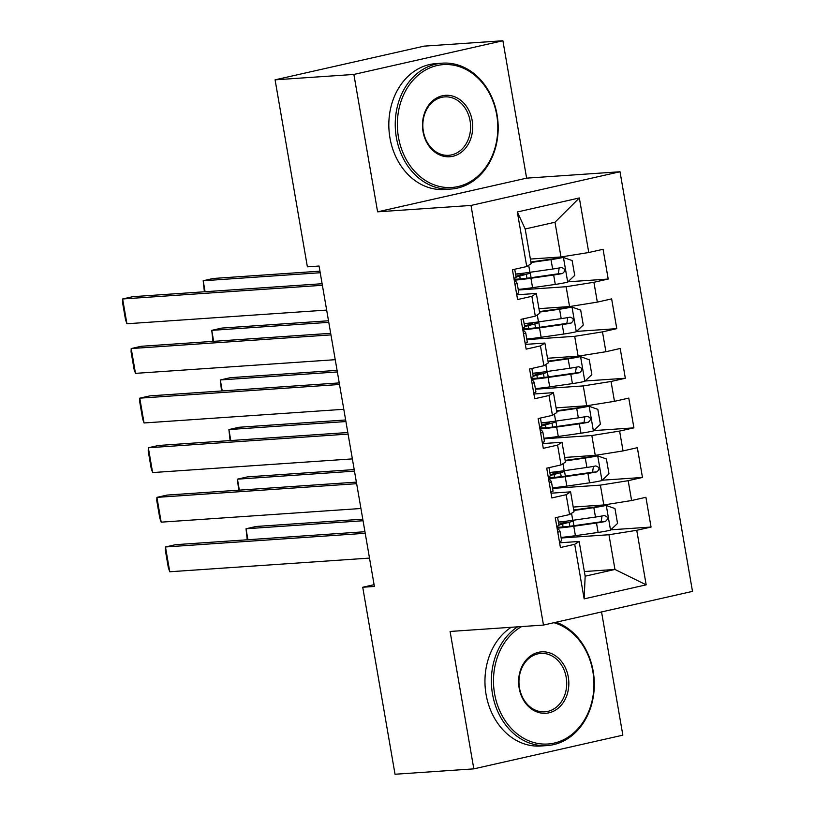 <?xml version="1.0" encoding="UTF-8"?>
<svg xmlns="http://www.w3.org/2000/svg" width="815" height="815" viewBox="0 0 815 815"><rect width="100%" height="100%" fill="white"/><g stroke="black" fill="none" stroke-linecap="round" stroke-linejoin="round"><path stroke-width="1.22" d="M502.896 40.75L353.873 74.44L377.61 211.829L526.622 178.149L502.896 40.75L424.095 46.139L275.083 79.829L307.377 266.831L319.052 266.026L374.401 586.454L362.726 587.248L395.031 774.25L473.821 768.861L622.843 735.171L601.552 611.943M526.622 178.149L620.011 171.751L692.495 591.384L543.473 625.074L470.999 205.441L620.011 171.751M584.355 571.539L614.958 569.451L646.173 584.844L636.749 530.29L651.042 527.05L645.908 497.293L631.605 500.522L628.182 480.687L642.475 477.458L637.34 447.69L623.037 450.919L619.614 431.084L633.907 427.855L628.773 398.087L614.469 401.326L611.046 381.481L625.339 378.252L620.205 348.484L605.902 351.723L602.479 331.878L616.772 328.649L611.637 298.891L597.334 302.12L593.911 282.275L608.204 279.046L603.069 249.288L588.766 252.518L560.985 256.959L554.984 222.24L525.186 228.974L531.176 263.693L526.745 266.536L517.321 211.982L579.343 197.953L588.766 252.518M646.173 584.844L584.151 598.872L574.718 544.308L579.159 541.466L559.61 542.8M526.745 266.536L512.441 269.775L517.586 299.533L531.879 296.303L535.312 316.139L521.009 319.368L526.154 349.136L540.447 345.896L543.88 365.741L529.577 368.971L534.721 398.739L549.015 395.499L552.448 415.344L538.144 418.574L543.289 448.332L557.582 445.102L561.015 464.947L546.712 468.177L551.857 497.934L566.15 494.705L569.583 514.55L555.28 517.78L560.425 547.537L574.718 544.308M518.309 289.987L566.13 286.717L569.553 306.562L538.949 308.651M593.911 282.275L566.13 286.717M597.334 302.12L569.553 306.562M517.321 211.982L525.186 228.974M526.877 339.59L574.697 336.32L578.12 356.165L547.517 358.254M602.479 331.878L574.697 336.32M605.902 351.723L578.12 356.165M531.879 296.303L536.321 293.461L516.771 294.796M536.321 293.461L539.744 313.296L535.312 316.139M535.445 389.193L583.265 385.923L586.688 405.768L556.085 407.857M611.046 381.481L583.265 385.923M614.469 401.326L586.688 405.768M540.447 345.896L544.889 343.054L525.339 344.399M544.889 343.054L548.312 362.899L543.88 365.741M544.013 438.796L591.833 435.526L595.256 455.361L564.652 457.46M619.614 431.084L591.833 435.526M623.037 450.919L595.256 455.361M549.015 395.499L553.456 392.657L533.907 394.002M553.456 392.657L556.879 412.502L552.448 415.344M552.58 488.399L600.39 485.129L603.823 504.964L573.22 507.062M628.182 480.687L600.39 485.129M631.605 500.522L603.823 504.964M557.582 445.102L562.024 442.26L542.474 443.594M562.024 442.26L565.447 462.105L561.015 464.947M561.148 538.002L608.958 534.732L614.958 569.451L585.16 576.185L579.159 541.466M636.749 530.29L608.958 534.732M566.15 494.705L570.592 491.863L551.042 493.197M570.592 491.863L574.015 511.708L569.583 514.55M353.873 74.44L275.083 79.829M543.473 625.074L450.094 631.462L473.821 768.861M377.61 211.829L470.999 205.441M374.095 584.681L362.726 587.248M530.382 259.058L560.985 256.959M584.151 598.872L585.16 576.185M554.984 222.24L579.343 197.953M651.042 527.05L610.781 529.811M642.475 477.458L602.214 480.208M633.907 427.855L593.646 430.605M625.339 378.252L585.078 381.002M616.772 328.649L576.511 331.399M608.204 279.046L567.943 281.807M559.406 541.659A13.376 0.968 -9.8 0 0 561.616 540.712A13.376 0.968 -9.8 0 0 561.606 540.681M369.501 558.092L169.754 571.763L165.476 546.967L175.541 544.685L364.947 531.726M365.222 533.295L165.476 546.967L165.343 550.268L168.338 567.627L169.754 571.763M557.776 532.236A13.376 0.968 -9.8 0 0 559.997 531.288A13.376 0.968 -9.8 0 0 559.976 531.258L558.856 529.638A38.611 2.812 -9.8 0 0 557.256 529.22M558.947 525.308A13.376 0.968 170.2 0 1 558.968 525.339A13.376 0.968 170.2 0 1 556.757 526.276M561.056 537.431A38.611 2.812 170.2 0 0 575.41 535.689L598.129 532.429A13.376 0.968 170.2 0 0 610.343 530.219L617.546 523.434L614.968 508.56L606.054 505.422A13.376 0.968 170.2 0 1 593.85 507.633L573.811 510.496M606.054 505.422L573.719 509.996M362.777 519.175L256.093 526.48L246.028 528.762L363.052 520.744M557.083 528.202A38.611 2.812 -9.8 0 0 573.78 526.266L596.499 523.006A13.376 0.968 -9.8 0 0 605.331 521.498C608.571 518.788 608.235 516.802 604.302 515.549A13.376 0.968 170.2 0 1 595.48 517.056L572.751 520.306A38.611 2.812 170.2 0 1 558.397 522.048M558.784 524.279L564.062 522.884A11.858 0.866 -9.8 0 0 566.598 521.885A11.858 0.866 -9.8 0 0 564.377 521.763L559.65 522.089A3.026 1.742 77.3 0 1 559.09 521.987M571.376 520.5A18.419 1.345 170.2 0 1 573.067 520.775A18.419 1.345 170.2 0 1 569.125 522.313L562.584 524.055L563.084 526.959M602.02 515.987L601.134 521.794L576.083 525.41A32.05 2.333 170.2 0 1 556.9 527.142M558.927 525.115A32.05 2.333 170.2 0 1 562.584 524.055M247.23 539.785L246.028 528.762L247.923 539.734M550.838 492.056A13.376 0.968 -9.8 0 0 553.049 491.119A13.376 0.968 -9.8 0 0 553.039 491.088M360.933 508.499L161.187 522.16L156.908 497.364L166.973 495.092L356.379 482.123M356.654 483.692L156.908 497.364L156.775 500.665L159.771 518.024L161.187 522.16M549.208 482.633A13.376 0.968 -9.8 0 0 551.429 481.696A13.376 0.968 -9.8 0 0 551.409 481.655L550.288 480.035A38.611 2.812 -9.8 0 0 548.689 479.617M550.38 475.705A13.376 0.968 170.2 0 1 550.4 475.736A13.376 0.968 170.2 0 1 548.189 476.683M542.27 442.453A13.376 0.968 -9.8 0 0 544.481 441.516A13.376 0.968 -9.8 0 0 544.471 441.486M352.365 458.896L152.619 472.568L148.34 447.761L158.405 445.489L347.811 432.521M348.087 434.089L148.34 447.761L148.208 451.062L151.203 468.421L152.619 472.568M540.64 433.03A13.376 0.968 -9.8 0 0 542.861 432.093A13.376 0.968 -9.8 0 0 542.841 432.062L541.72 430.432A38.611 2.812 -9.8 0 0 540.121 430.014M541.812 426.102A13.376 0.968 170.2 0 1 541.832 426.133A13.376 0.968 170.2 0 1 539.622 427.08M552.489 487.828A38.611 2.812 170.2 0 0 566.843 486.086L589.561 482.826A13.376 0.968 170.2 0 0 601.776 480.616L608.978 473.841L606.401 458.957L597.487 455.819A13.376 0.968 170.2 0 1 585.282 458.03L565.243 460.903M597.487 455.819L565.152 460.394M354.209 469.583L247.526 476.877L237.46 479.159L354.484 471.141M548.515 478.599A38.611 2.812 -9.8 0 0 565.213 476.663L587.931 473.403A13.376 0.968 -9.8 0 0 596.763 471.905C600.003 469.185 599.667 467.199 595.734 465.946A13.376 0.968 170.2 0 1 586.912 467.453L564.184 470.703A38.611 2.812 170.2 0 1 549.83 472.456M550.217 474.676L555.494 473.281A11.858 0.866 -9.8 0 0 558.03 472.282A11.858 0.866 -9.8 0 0 555.81 472.16L551.083 472.486A3.026 1.742 77.3 0 1 550.522 472.384M562.808 470.907A18.419 1.345 170.2 0 1 564.5 471.172A18.419 1.345 170.2 0 1 560.557 472.71L554.017 474.452L554.516 477.356M593.452 466.384L592.566 472.191L567.515 475.817A32.05 2.333 170.2 0 1 548.332 477.539M550.359 475.512A32.05 2.333 170.2 0 1 554.017 474.452M238.663 490.182L237.46 479.159L239.355 490.131M543.921 438.226A38.611 2.812 170.2 0 0 558.275 436.483L580.993 433.223A13.376 0.968 170.2 0 0 593.208 431.013L600.411 424.238L597.833 409.354L588.929 406.216A13.376 0.968 170.2 0 1 576.714 408.427L556.676 411.3M588.929 406.216L556.584 410.791M345.642 419.98L238.958 427.274L228.893 429.556L345.917 421.549M539.948 428.996A38.611 2.812 -9.8 0 0 556.645 427.06L579.363 423.8A13.376 0.968 -9.8 0 0 588.196 422.302C591.435 419.582 591.099 417.596 587.177 416.343A13.376 0.968 170.2 0 1 578.344 417.851L555.616 421.111A38.611 2.812 170.2 0 1 541.262 422.853M541.649 425.084L546.926 423.678A11.858 0.866 -9.8 0 0 549.463 422.679A11.858 0.866 -9.8 0 0 547.242 422.567L542.515 422.883A3.026 1.742 77.3 0 1 541.955 422.781M554.241 421.304A18.419 1.345 170.2 0 1 555.932 421.569A18.419 1.345 170.2 0 1 551.989 423.107L545.449 424.849L545.948 427.753M584.885 416.781L583.998 422.588L558.947 426.214A32.05 2.333 170.2 0 1 539.764 427.936M541.792 425.909A32.05 2.333 170.2 0 1 545.449 424.849M230.095 440.579L228.893 429.556L230.788 440.538M521.651 626.562A61.573 50.173 86.1 0 0 494.583 693.677A61.573 50.173 86.1 0 0 554.169 743.086A61.573 50.173 86.1 0 0 592.851 671.458A61.573 50.173 86.1 0 0 553.935 622.701M556.136 622.212A63.091 51.406 -93.9 0 1 593.188 671.244A63.091 51.406 -93.9 0 1 547.15 745.572A63.091 51.406 -93.9 0 1 492.494 694.013A63.091 51.406 -93.9 0 1 517.606 626.837M568.289 677.01A30.787 25.092 -93.9 0 1 548.943 712.83A30.787 25.092 -93.9 0 1 519.155 688.125A30.787 25.092 -93.9 0 1 538.491 652.316A30.787 25.092 -93.9 0 1 568.289 677.01M519.481 687.911A29.269 23.859 86.1 0 0 544.838 711.831A29.269 23.859 86.1 0 0 566.201 677.346A29.269 23.859 86.1 0 0 540.844 653.426A29.269 23.859 86.1 0 0 519.481 687.911M547.15 745.572L540.732 746.01A63.091 51.406 -93.9 0 1 486.076 694.451A63.091 51.406 -93.9 0 1 511.188 627.275M496.722 114.935A61.573 50.173 86.1 0 0 437.135 65.526A61.573 50.173 86.1 0 0 398.454 137.144A61.573 50.173 86.1 0 0 458.04 186.554A61.573 50.173 86.1 0 0 496.722 114.935M396.365 137.48A63.091 51.406 -93.9 0 1 442.402 63.163A63.091 51.406 -93.9 0 1 497.058 114.721A63.091 51.406 -93.9 0 1 451.021 189.039A63.091 51.406 -93.9 0 1 396.365 137.48M472.16 120.488A30.787 25.092 -93.9 0 1 452.814 156.297A30.787 25.092 -93.9 0 1 423.026 131.592A30.787 25.092 -93.9 0 1 442.362 95.783A30.787 25.092 -93.9 0 1 472.16 120.488M423.352 131.378A29.269 23.859 86.1 0 0 448.708 155.308A29.269 23.859 86.1 0 0 470.072 120.824A29.269 23.859 86.1 0 0 444.715 96.893A29.269 23.859 86.1 0 0 423.352 131.378M451.021 189.039L444.603 189.477A63.091 51.406 -93.9 0 1 389.947 137.918A63.091 51.406 -93.9 0 1 435.984 63.601L442.402 63.163M533.703 392.85A13.376 0.968 -9.8 0 0 535.913 391.913A13.376 0.968 -9.8 0 0 535.903 391.883M343.798 409.293L144.051 422.965L139.773 398.158L149.838 395.886L339.244 382.918M339.519 384.486L139.773 398.158L139.64 401.459L142.635 418.818L144.051 422.965M532.073 383.427A13.376 0.968 -9.8 0 0 534.294 382.49A13.376 0.968 -9.8 0 0 534.273 382.459L533.153 380.829A38.611 2.812 -9.8 0 0 531.553 380.411M531.869 368.462L533.265 376.54A13.376 0.968 170.2 0 1 533.265 376.54A13.376 0.968 170.2 0 1 531.054 377.477M525.135 343.247A13.376 0.968 -9.8 0 0 527.346 342.31A13.376 0.968 -9.8 0 0 527.336 342.28L525.726 332.887L524.585 331.226A38.611 2.812 -9.8 0 0 522.986 330.809M335.23 359.69L135.484 373.362L131.205 348.555L141.27 346.283L330.676 333.325M330.951 334.894L131.205 348.555L131.072 351.856L134.067 369.215L135.484 373.362M523.505 333.824A13.376 0.968 -9.8 0 0 525.726 332.887A13.376 0.968 -9.8 0 0 525.706 332.856M524.677 326.907A13.376 0.968 170.2 0 1 524.697 326.937A13.376 0.968 170.2 0 1 522.486 327.875M535.353 388.623A38.611 2.812 170.2 0 0 549.707 386.88L572.425 383.62A13.376 0.968 170.2 0 0 584.64 381.41L591.843 374.635L589.265 359.751L580.361 356.613A13.376 0.968 170.2 0 1 568.147 358.824L548.108 361.697M580.361 356.613L548.016 361.188M337.074 370.377L230.39 377.681L220.325 379.953L337.349 371.946M531.38 379.393A38.611 2.812 -9.8 0 0 548.077 377.457L570.795 374.197A13.376 0.968 -9.8 0 0 579.628 372.7C582.868 369.979 582.531 367.993 578.609 366.75A13.376 0.968 170.2 0 1 569.777 368.248L547.048 371.508A38.611 2.812 170.2 0 1 532.694 373.25M533.081 375.481L538.358 374.075A11.858 0.866 -9.8 0 0 540.895 373.087A11.858 0.866 -9.8 0 0 538.674 372.964L533.947 373.28A3.026 1.742 77.3 0 1 533.387 373.178M545.673 371.701A18.419 1.345 170.2 0 1 547.364 371.966A18.419 1.345 170.2 0 1 543.422 373.504L536.881 375.246L537.38 378.15M576.317 367.178L575.431 372.985L550.38 376.612A32.05 2.333 170.2 0 1 531.197 378.333M533.224 376.306A32.05 2.333 170.2 0 1 536.881 375.246M221.527 390.976L220.325 379.953L222.22 390.935M526.785 339.02A38.611 2.812 170.2 0 0 541.14 337.278L563.858 334.028A13.376 0.968 170.2 0 0 576.073 331.817L583.275 325.032L580.698 310.148L571.794 307.011A13.376 0.968 170.2 0 1 559.579 309.221L539.54 312.094M571.794 307.011L539.448 311.585M328.506 320.774L221.823 328.078L211.757 330.35L328.781 322.343M522.812 329.79A38.611 2.812 -9.8 0 0 539.51 327.854L562.228 324.594A13.376 0.968 -9.8 0 0 571.06 323.097C574.3 320.377 573.964 318.4 570.042 317.147A13.376 0.968 170.2 0 1 561.209 318.645L538.481 321.905A38.611 2.812 170.2 0 1 524.127 323.647M524.514 325.878L529.791 324.472A11.858 0.866 -9.8 0 0 532.327 323.484A11.858 0.866 -9.8 0 0 530.107 323.361L525.38 323.687A3.026 1.742 77.3 0 1 524.819 323.586M537.105 322.098A18.419 1.345 170.2 0 1 538.797 322.363A18.419 1.345 170.2 0 1 534.854 323.901L528.314 325.643L528.813 328.547M567.749 317.575L566.863 323.382L541.812 327.009A32.05 2.333 170.2 0 1 522.629 328.73M524.656 326.703A32.05 2.333 170.2 0 1 528.314 325.643M212.959 341.373L211.757 330.35L213.652 341.332M516.567 293.645A13.376 0.968 -9.8 0 0 518.778 292.707A13.376 0.968 -9.8 0 0 518.768 292.677M326.662 310.087L126.916 323.759L122.637 298.962L132.702 296.68L322.108 283.722M322.383 285.291L122.637 298.962L122.505 302.253L125.5 319.612L126.916 323.759M514.937 284.221A13.376 0.968 -9.8 0 0 517.158 283.284A13.376 0.968 -9.8 0 0 517.138 283.253L516.017 281.633A38.611 2.812 -9.8 0 0 514.418 281.206M516.109 277.304A13.376 0.968 170.2 0 1 516.129 277.334A13.376 0.968 170.2 0 1 513.919 278.272M518.218 289.417A38.611 2.812 170.2 0 0 532.572 287.675L555.29 284.425A13.376 0.968 170.2 0 0 567.505 282.214L574.707 275.429L572.13 260.545L563.226 257.408A13.376 0.968 170.2 0 1 551.011 259.618L530.973 262.491M563.226 257.408L530.881 261.992M319.938 271.171L213.255 278.475L203.19 280.747L320.214 272.74M514.245 280.187A38.611 2.812 -9.8 0 0 530.942 278.251L553.66 275.001A13.376 0.968 -9.8 0 0 562.493 273.494C565.732 270.784 565.396 268.797 561.474 267.544A13.376 0.968 170.2 0 1 552.641 269.042L529.913 272.302A38.611 2.812 170.2 0 1 515.559 274.044M515.946 276.275L521.223 274.869A11.858 0.866 -9.8 0 0 523.76 273.881A11.858 0.866 -9.8 0 0 521.539 273.759L516.812 274.085A3.026 1.742 77.3 0 1 516.252 273.983M528.538 272.495A18.419 1.345 170.2 0 1 530.229 272.76A18.419 1.345 170.2 0 1 526.286 274.298L519.746 276.041L520.245 278.944M559.182 267.972L558.295 273.779L533.244 277.406A32.05 2.333 170.2 0 1 514.061 279.137M516.089 277.1A32.05 2.333 170.2 0 1 519.746 276.041M204.392 291.78L203.19 280.747L205.085 291.729M610.527 530.045L606.289 505.494M572.751 520.306L571.539 513.287M564.55 522.741L564.377 521.763M569.125 522.313L569.797 526.256M575.41 535.689L573.78 526.266M595.48 517.056L593.85 507.633M598.129 532.429L596.499 523.006M601.134 521.794L605.331 521.498M559.65 522.089L560.903 521.804M601.959 480.453L597.721 455.891M564.184 470.703L562.971 463.684M555.983 473.148L555.81 472.16M560.557 472.71L561.229 476.653M566.843 486.086L565.213 476.663M586.912 467.453L585.282 458.03M589.561 482.826L587.931 473.403M592.566 472.191L596.763 471.905M551.083 472.486L552.336 472.201M593.391 430.85L589.153 406.298M555.616 421.111L554.404 414.091M547.415 423.545L547.242 422.567M551.989 423.107L552.662 427.05M558.275 436.483L556.645 427.06M578.344 417.851L576.714 408.427M580.993 433.223L579.363 423.8M583.998 422.588L588.196 422.302M542.515 422.883L543.768 422.598M584.824 381.247L580.586 356.695M547.048 371.508L545.836 364.488M538.847 373.942L538.674 372.964M543.422 373.504L544.094 377.447M549.707 386.88L548.077 377.457M569.777 368.248L568.147 358.824M572.425 383.62L570.795 374.197M575.431 372.985L579.628 372.7M533.947 373.28L535.2 373.005M576.256 331.644L572.018 307.092M538.481 321.905L537.268 314.885M530.28 324.339L530.107 323.361M534.854 323.901L535.526 327.844M541.14 337.278L539.51 327.854M561.209 318.645L559.579 309.221M563.858 334.028L562.228 324.594M566.863 323.382L571.06 323.097M525.38 323.687L526.633 323.402M567.688 282.041L563.45 257.489M529.913 272.302L528.701 265.282M521.712 274.737L521.539 273.759M526.286 274.298L526.959 278.241M532.572 287.675L530.942 278.251M552.641 269.042L551.011 259.618M555.29 284.425L553.66 275.001M558.295 273.779L562.493 273.494M516.812 274.085L518.065 273.799M561.616 540.712L559.997 531.288M558.968 525.339L557.572 517.26M573.923 525.716L573.067 520.775M553.049 491.119L551.429 481.696M550.4 475.736L549.004 467.657M544.481 441.516L542.861 432.093M541.832 426.133L540.437 418.054M565.355 476.113L564.5 471.172M556.788 426.51L555.932 421.569M535.913 391.913L534.294 382.49M524.697 326.937L523.301 318.859M548.22 376.917L547.364 371.966M539.652 327.314L538.797 322.363M518.778 292.707L517.158 283.284M516.129 277.334L514.734 269.256M531.085 277.711L530.229 272.76"/></g></svg>
